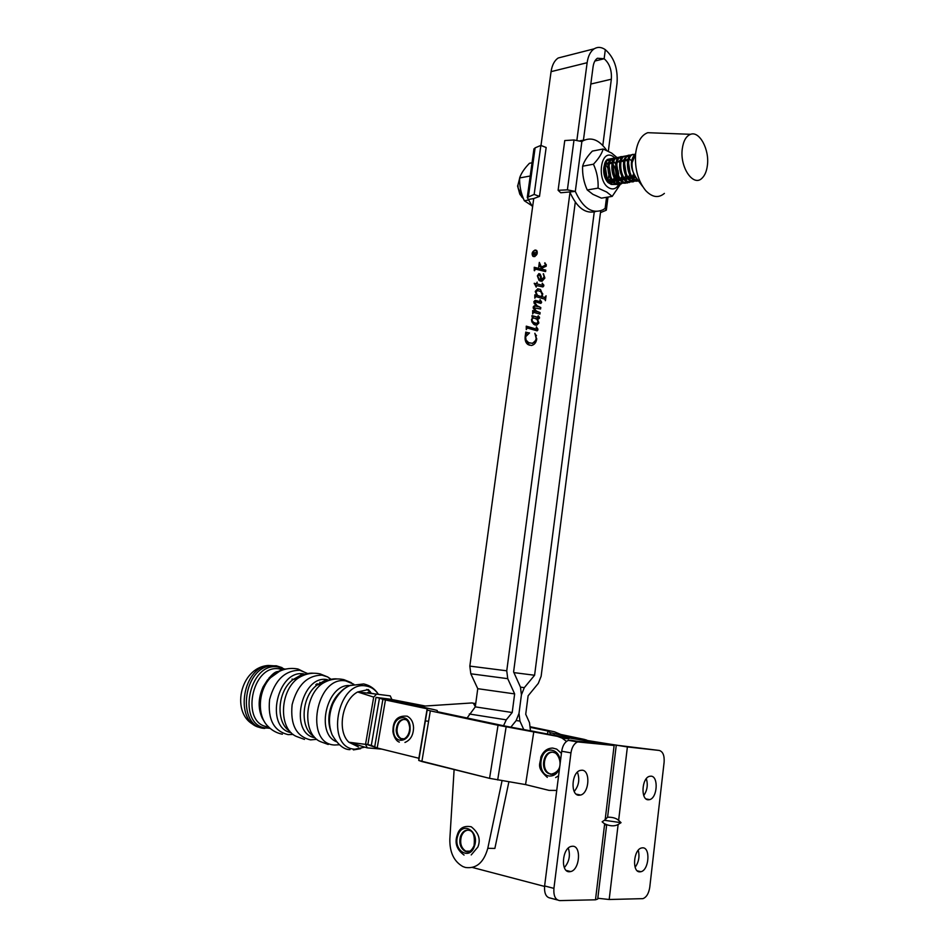 <?xml version="1.0" encoding="UTF-8"?>
<svg xmlns="http://www.w3.org/2000/svg" width="948" height="948" viewBox="0 0 948 948"><rect width="100%" height="100%" fill="white"/><g stroke="black" fill="none" stroke-linecap="round" stroke-linejoin="round"><path stroke-width="1.42" d="M603.141 149.002L592.334 151.099C587.215 156.444 583.98 161.48 582.617 166.208C582.25 174.479 583.79 182.395 587.25 189.967L592.915 194.328L601.423 198.144L612.207 196.378L606.673 192.017L598.07 188.119C598.484 179.847 596.944 171.872 593.448 164.205C598.638 158.731 601.873 153.671 603.141 149.002L611.661 153.09L617.148 157.688M611.365 184.457L607.881 182.419C604.67 178.674 603.295 173.863 603.746 167.962L604.421 164.845M607.016 181.412L611.14 184.327M607.218 160.674L610.204 159.809M611.045 159.963L612.953 160.911M604.966 177.608L605.132 175.913M604.006 168.697L603.734 168.045M607.123 181.542L607.526 180.831M608.024 179.682L608.912 175.024M607.846 168.199L605.677 164.514M606.803 163.032L608.237 164.288M615.359 179.682L614.316 180.807L615.098 179.302M615.536 177.975C616.591 172.951 615.75 168.424 613.036 164.395M612.135 163.376L610.962 162.452M608.296 182.751L609.445 183.083M610.796 183.094L612.325 182.597L610.642 182.964M614.719 157.783L613.048 156.491C600.511 147.829 596.174 181.175 609.019 187.917C612.965 189.967 616.236 188.83 618.807 184.516M582.617 166.208L593.448 164.205M587.25 189.967L598.07 188.119M620.739 183.77L612.207 196.378M613.735 161.551L615.762 164.111M618.001 170.237L618.617 174.1M618.072 180.452L617.764 181.056M617.266 181.862L615.904 183.367M615.264 183.829L612.941 184.481M617.361 175.593L616.034 178.71M532.586 206.937L527.266 197.457L534.162 194.435L540.858 145.423L546.155 147.497L539.495 196.414L533.736 198.547L469.829 666.112L506.753 670.805L569.997 192.349C576.988 207.896 585.627 214.26 595.925 211.463M534.162 194.435L539.495 196.414M540.858 145.423L535.11 147.852L533.89 149.298M528.688 199.412L533.736 198.547M418.886 706.438L472.009 702.942L473.384 703.238L475.315 706.722M528.925 199.969L524.327 200.751L531.792 205.657M532.041 162.772L529.458 163.269C524.445 168.448 521.163 173.342 519.623 177.963C519.421 185.879 520.985 193.475 524.327 200.751M529.636 176.103L519.623 177.963M519.8 194.139L517.584 186.033L519.623 179.847M520.499 195.217L517.596 186.033L520.037 194.506M521.981 196.674L522.881 197.303M519.623 178.39L517.94 185.038L518.118 188.071L521.566 196.757L523.414 198.606M523.095 197.812L518.118 188.071M612.598 159.655L611.733 159.157M611.128 158.909L607.704 159.347C601.542 162.392 603.663 180.961 611.294 184.422L617.041 184.457M617.622 184.54L612.42 184.232C604.777 180.76 602.655 162.191 608.817 159.134L611.768 158.589M616.425 158.932L615.584 158.446M614.968 158.198L611.531 158.624C605.381 161.681 607.514 180.286 615.134 183.77L620.881 183.793M621.473 183.876L616.259 183.568C608.628 180.084 606.507 161.48 612.657 158.411L615.596 157.866M620.276 158.221L619.447 157.735M618.831 157.487L615.394 157.901C609.244 160.97 611.377 179.61 618.997 183.106L624.945 183.165M625.336 183.225L620.122 182.905C612.503 179.409 610.37 160.757 616.508 157.7L619.459 157.143M621.248 156.55L619.257 157.178C613.119 160.248 615.252 178.935 622.872 182.443L627.303 183.035M629.223 182.549L624.009 182.241C616.39 178.734 614.257 160.034 620.383 156.965L623.322 156.42M628.014 156.776L627.221 156.313M626.604 156.053L623.144 156.456C617.018 159.525 619.151 178.26 626.77 181.767L632.754 181.838M633.134 181.886L627.908 181.578C620.288 178.058 618.155 159.311 624.282 156.242L627.209 155.697M629.045 155.093L627.055 155.721C620.94 158.79 623.073 177.572 630.681 181.104L636.452 181.115M637.044 181.21L631.818 180.902C624.222 177.371 622.078 158.577 628.192 155.508L631.119 154.962M632.968 154.358L630.977 154.986C624.874 158.067 627.007 176.885 634.615 180.428L638.668 181.127M638.596 181.044L635.764 180.227C628.157 176.684 626.024 157.854 632.126 154.773L635.042 154.228M619.719 162.926L619.34 162.227M625.787 172.631L624.542 164.525M623.618 162.321L623.156 161.48M629.65 171.695L628.477 164.051M634.165 175.072L633.169 178.094M632.719 179.018L631.546 180.736M631.036 181.281L629.768 182.265M636.606 178.354L635.456 180.049M634.947 180.594L633.667 181.601M638.205 180.511L637.589 180.926M707.386 165.402C706.675 171.126 704.921 175.356 702.148 178.07C693.486 187.431 679.562 167.31 682.299 148.718C683.413 140.825 686.174 136.026 690.571 134.308C699.553 130.729 709.614 149.677 707.386 165.402M664.394 193.404C658.481 198.357 652.248 197.409 645.695 190.595C638.099 181.104 634.722 168.981 635.575 154.228L635.729 152.806C637.376 141.785 641.381 135.078 647.757 132.696L654.736 132.957M635.243 154.062L634.923 154.251C629.745 160.556 630.207 168.46 636.298 177.963C633.122 173.922 631.712 168.839 632.079 162.712L634.022 156.325L635.397 154.654M632.612 160.899L634.828 155.152M519.848 193.392L522.502 196.224M607.004 177.679L605.239 166.493M607.692 182.17L610.382 178.532M610.808 176.897L609.078 165.888M608.166 164.644L605.985 163.08M608.403 182.846L612.218 181.293M612.87 180.499L614.197 177.786M614.624 176.103L612.929 165.284M612.005 163.992L609.825 162.392M608.841 162.215L605.488 164.905M608.059 179.729L613.036 182.182M614.114 181.933L616.058 180.594M616.71 179.8L618.037 177.027M618.463 175.309L616.804 164.679M615.88 163.352L613.676 161.693M612.704 161.516L609.339 164.146M611.946 179.113L616.899 181.518M617.966 181.269L619.921 179.907M620.573 179.089L621.9 176.269M615.845 178.497L620.786 180.855M621.852 180.594L623.796 179.208M624.448 178.378L625.775 175.51M626.178 173.685L624.602 163.471M623.654 162.049L621.45 160.295M620.466 160.082L617.112 162.606M619.755 177.869L624.673 180.179M625.739 179.907L627.695 178.508M628.346 177.667L629.662 174.74M630.076 172.856L628.536 162.878M627.576 161.397L625.36 159.596M624.365 159.371L621.023 161.835M623.701 177.252L628.595 179.504M629.662 179.231L631.605 177.797M632.257 176.944L633.572 173.958M631.522 160.745L629.282 158.885M628.299 158.648L624.957 161.065M627.647 176.624L632.529 178.828M633.584 178.544L635.539 177.086M631.617 175.984L636.452 178.153M560.446 761.185C559.474 754.75 556.512 751.065 551.546 750.141C538.938 748.245 536.651 775.109 549.402 776.009C553.94 776.222 557.317 773.698 559.521 768.449M551.57 774.255L549.342 773.521C540.775 769.586 544.045 751.337 553.146 752.226M552.411 774.326L551.76 774.279M557.377 736.359L533.854 731.382L525.559 784.589L489.559 778.344L421.872 761.528L418.755 760.462L418.874 758.258L377.197 747.972L365.584 744.014L371.308 745.424L379.473 698.119L376.012 697.384L379.473 698.119L371.308 745.424L377.197 747.972L418.874 758.258L427.157 708.808L379.473 698.119L382.885 699.351L374.65 747.178L382.885 699.351L385.445 699.98L377.197 747.972L385.445 699.98L427.157 708.808L418.755 760.462L489.559 778.344L525.559 784.589L549.082 790.383L525.559 784.589L533.854 731.382L498.044 725.256L430.333 710.858L427.192 710.04L427.157 708.808L418.72 760.379L427.145 709.981L418.755 760.462L427.192 710.04L430.333 710.858L421.872 761.528L430.333 710.858L498.044 725.256L489.559 778.344L498.044 725.256L506.149 726.76L497.688 779.979L506.149 726.76L557.377 736.359L562.117 738.125L566.489 741.407L562.117 738.125L568.93 738.895L562.117 738.125L557.377 736.359L564.202 737.129L557.377 736.359M556.725 790.431L549.082 790.383L556.725 790.431M317.177 684.966L315.779 684.669L317.177 684.966M291.996 679.1L293.536 679.42M316.371 684.231L318.457 684.669M382.885 698.249L434.089 709.649L437.194 710.455L437.419 711.711L505.083 726.073L564.202 737.129L505.083 726.073L437.419 711.711L437.194 710.455L434.089 709.649L392.401 700.845L386.346 698.984L406.088 702.551L405.886 703.7M577.877 738.67L584.217 739.381L560.825 734.463L554.414 731.785L530.501 726.796M584.217 739.381L586.871 740.175M425.308 706.011L389.699 699.103L376.012 697.384L367.86 744.571M318.35 684.101L316.988 683.816L318.35 684.101M406.088 702.551L423.211 706.153M530.548 727.4L547.908 731.038L547.517 733.598M547.908 731.038L550.255 732.697L577.273 738.563M584.643 139.996L580.081 140.766M606.779 150.531C599.373 139.877 591.445 136.642 583.008 140.825L581.871 141.584L575.306 191.437L560.754 192.764L558.111 190.287L567.39 189.861L575.306 191.437C582.973 208.169 592.192 214.295 602.975 209.816L605.132 208.37L606.341 210.172L600.475 212.625M581.871 141.584L574.002 139.972L564.759 140.553L558.111 190.287M582.048 770.203L580.152 770.428C571.478 772.561 570.341 795.384 578.932 795.265L580.674 795.04C589.36 792.943 590.592 770.297 582.048 770.203M572.604 846.232L571.158 846.422C562.069 848.341 560.422 872.409 569.428 871.745L570.72 871.567C579.821 869.683 581.562 845.794 572.604 846.232M595.486 899.806L597.714 899.06L606.578 825.59L604.646 823.919L595.486 899.806L559.758 900.6C555.374 899.948 553.431 895.884 553.916 888.383L544.614 885.942C544.128 893.395 546.084 897.448 550.468 898.1L557.436 899.972M563.859 737.058L604.966 743.943L568.385 740.352C564.878 741.869 562.65 745.495 561.702 751.231L570.957 752.866C571.905 747.095 574.133 743.445 577.628 741.917L614.126 745.484L605.156 819.747L602.134 821.833L604.646 823.919M544.555 886.416L472.519 867.491M568.516 737.556L614.126 745.484M570.957 752.866L553.916 888.383M574.204 791.473C578.884 785.726 579.951 779.28 577.415 772.17M564.333 867.598C569.227 861.933 570.554 855.44 568.314 848.105M544.614 885.942L561.702 751.231M605.156 819.747L607.585 817.2C612.55 817.105 616.236 818.171 618.629 820.364L621.047 822.663L618.132 824.487L609.185 899.498L597.821 898.266M648.254 799.792C640.54 799.934 641.689 778.118 649.475 776.341L650.992 776.163C658.67 776.222 657.45 797.872 649.653 799.626L648.254 799.792M639.888 871.84C631.83 872.48 633.406 849.562 641.512 847.974L642.673 847.82C650.695 847.394 649.048 870.134 640.931 871.71L639.888 871.84M563.669 737.011L618.25 745.412L659.227 750.449L627.386 746.941L618.629 820.364M604.208 823.551C609.647 826.241 614.292 826.549 618.132 824.487M570.269 737.757L627.386 746.941M659.227 750.449C662.901 751.539 664.524 755.449 664.121 762.18L649.771 887.21C648.788 893.443 646.512 897.258 642.945 898.645L609.185 899.498M646.323 778.675C648.124 784.778 647.259 790.407 643.763 795.538M638.253 850.249C639.817 856.518 638.774 862.182 635.124 867.266M621.047 822.663L604.362 820.293M393.574 730.197C393.361 745.14 410.78 742.711 410.105 727.697C410.152 712.659 392.887 715.456 393.574 730.197M403.125 739.156L401.205 738.611C398.598 737.094 397.2 734.297 396.999 730.244C397.449 723.597 400.032 719.923 404.749 719.248M264.468 721.772L262.383 718.442C257.844 708.642 258.093 698.107 263.129 686.826L267.561 679.846L279.624 671.208M330.994 731.702C327.842 723.134 328.138 714.034 331.883 704.388C334.383 698.51 337.796 693.936 342.121 690.665M368.345 689.563L357.645 691.981L376.581 694.126L373.702 697.1L365.525 744.358L367.291 747.877L381.499 749.098M366.817 747.759L348.864 742.225L358.391 746.894M365.525 744.358L348.864 742.225C336.682 731.015 342.181 699.991 357.645 691.981L373.702 697.1M391.927 699.577L390.244 695.879L376.581 694.126M269.208 677.63L269.943 678.33M530.43 730.292L529.494 722.649L525.725 714.247L528.107 695.82L538.31 683.366L541.13 676.303L600.712 210.823M608.332 151.253L617.053 83.116C618.001 68.517 614.091 57.366 605.322 49.663L605.322 49.663C601.399 46.985 597.702 46.701 594.218 48.798C590.474 51.322 588.115 55.968 587.132 62.71L576.905 140.067M523.58 729.154L519.954 721.12L519.006 713.382L521.412 694.86L524.315 687.655L534.589 675.249L594.337 211.286M513.923 672.618L534.589 675.249M602.809 145.459L611.341 79.217C611.922 70.259 609.517 63.433 604.149 58.752L605.322 49.663L604.137 58.752L597.43 58.243C595.131 59.795 593.673 62.627 593.081 66.775L583.375 140.624M604.137 58.752L594.87 61.039L604.149 58.752M533.606 256.197L534.909 256.541M535.075 250.379C532.421 251.73 531.745 253.566 533.037 255.913L534.281 256.233C536.935 254.894 537.623 253.045 536.331 250.699L535.075 250.379M534.234 256.6C537.22 255.095 537.99 253.021 536.544 250.379L535.122 250.011C532.148 251.528 531.378 253.602 532.835 256.244L534.234 256.6M536.544 250.379L535.537 250.367M502.049 780.702L487.793 848.306C483.764 862.609 476.299 868.996 465.385 867.456L462.873 866.555C453.95 861.495 449.601 852.323 449.838 839.063L454.116 769.539M534.257 270.595L534.234 267.277L542.102 269.22L539.85 265.878L538.701 267.028L539.329 262.395L541.403 267.016L545.396 265.191L544.922 262.786L546.249 266.175L542.055 268.071L542.849 269.41L545.787 270.133L545.598 271.59L535.419 269.078L534.542 270.737M534.234 283.689L536.45 283.772L537.149 282.113L536.912 283.89L542.931 285.443L542.398 283.251L543.844 285.869L542.908 286.948L536.687 285.561L536.177 287.102L534.293 283.227M532.693 313.93L532.669 310.577L536.367 311.489L534.53 310.103L533.143 307.105L534.293 305.766L537.433 306.524L534.21 303.407L533.878 301.654L535.193 300.35L540.514 301.784L540.099 299.663L541.628 302.448L540.834 303.396L535.561 301.914L534.731 302.412L537.101 305.754L540.787 307.531L540.585 309.012L533.997 307.839L536.26 310.991L540.099 312.615L539.91 314.096L533.629 312.366L532.693 313.93M526.27 329.631L526.259 326.159L536.841 329.217L536.473 326.859L537.954 329.809L537.137 330.852L527.195 327.996L526.27 329.631M563.657 56.596L558.242 57.982C554.462 60.482 552.08 65.045 551.072 71.657L540.988 145.471M525.725 332.464L529.494 332.938L525.619 336.765L526.01 340.024L528.652 342.631L531.816 343.223C534.139 342.915 535.584 341.327 536.153 338.448L534.909 333.269L536.71 339.135C536.07 342.809 534.281 344.93 531.342 345.487L527.752 344.42C525.702 342.738 524.825 340.19 525.145 336.777L525.725 332.464L526.424 332.333L525.784 332.061M532.101 317.142L531.994 315.625L538.571 317.473L538.405 315.838L539.542 317.995L538.725 318.884L536.971 318.54L538.879 322.972L536.639 325.259L533.783 324.334L531.864 321.846L531.472 319.417L533.049 317.414L532.101 317.142M534.814 298.193L534.802 294.816L536.71 295.326L535.253 291.427L537.753 288.773L540.561 289.638L542.659 294.733L541.972 296.724L544.922 297.423L546.072 295.8L545.408 300.706L544.863 299.165L536.604 296.807L535.762 296.653L534.814 298.193M541.19 276.52L541.308 279.636L544.045 277.172L543.453 273.735L544.887 278.06L541.948 281.343L539.08 280.466L537.35 275.856L538.879 273.605L540.159 274.102L541.19 276.52M487.793 848.306L494.868 848.436L508.886 781.827M510.936 727.045L516.103 720.658L519.006 713.382L521.412 694.86L520.452 687.087L513.603 671.907L575.282 202.208M467.08 718.003L475.292 706.864L477.756 688.686L470.812 673.791L469.829 666.112M506.753 670.805L507.737 678.673L514.646 693.9L512.204 712.517L506.256 719.84L503.542 725.741M477.756 688.686L514.646 693.9M475.292 706.864L512.204 712.517M526.424 332.333L529.482 333.056M529.292 342.903L531.816 343.223M532.456 343.496L536.663 339.443M536.758 338.709L536.153 338.448M536.509 335.628L534.85 333.779M529.268 345.238L525.725 339.23M525.808 334.371L526.697 333.791L526.057 333.518M526.697 333.791L526.365 332.736M526.898 328.15L526.259 326.159M526.898 326.432L535.94 329.027M537.48 329.501L537.184 328.826M537.824 329.11L537.101 328.399M537.741 328.672L536.165 327.297M532.729 317.331L531.994 315.625M532.622 315.909L538.44 317.45M539.448 317.177L538.808 316.881M539.436 317.165L537.919 316.051M535.11 325.057L531.864 321.846M532.503 322.13L532.089 320.483M535.087 323.244L537.232 323.73L538.677 322.296L537.67 319.618L535.75 318.291M533.523 317.841L531.958 319.381L532.266 320.898L533.57 322.403L536.592 323.458L538.037 322.012L537.03 319.334L533.523 317.841M537.67 319.618L537.03 319.334M538.677 322.296L538.037 322.012M537.232 323.73L536.592 323.458M533.321 312.532L532.669 310.577M533.309 310.873L536.367 311.489M536.995 311.785L534.53 310.103M535.158 310.399L533.25 308.278M533.89 308.562L533.143 307.105M533.771 307.401L534.933 306.05L534.293 305.766M534.933 306.05L537.433 306.524M538.061 306.82L534.21 303.407M534.85 303.692L533.878 301.654M534.506 301.95L535.821 300.635L535.193 300.35M536.841 300.753L540.514 301.784M541.438 301.772L540.704 301.108M541.344 301.405L539.874 300.03M539.258 306.986L540.775 307.614M540.087 312.698L537.445 311.702M535.442 296.795L534.802 294.816M535.43 295.112L536.71 295.326M537.338 295.622L535.253 291.427M535.893 291.723L538.381 289.081L537.753 288.773M538.381 289.081L540.016 289.27M544.922 297.423L541.972 296.724M538.488 295.776L542.007 296.736M542.718 293.643L540.206 291.202M538.879 295.894L541.284 296.534L542.197 294.591L540.775 291.569L537.54 290.586L535.952 292.138L537.398 295.183L539.519 296.191M541.912 296.831L541.284 296.534M534.921 283.523L536.45 283.772M541.841 285.158L536.912 283.89M543.559 285.739L543.24 285.147M543.797 285.064L543.05 284.542M543.69 284.838L542.138 283.63M536.604 286.154L534.862 283.985M541.995 279.553L541.308 279.636M542.623 279.861L544.673 277.48L544.045 277.172M544.673 277.48L543.168 273.972M540.265 281.129L537.954 277.42M538.18 275.276L539.507 273.913L538.879 273.605M540.68 277.231L539.649 275.323L538.713 275.015L537.789 276.141L538.974 278.831L540.834 279.624L540.277 275.619M539.945 279.376L541.474 279.719M541.462 279.933L540.834 279.624M534.873 269.196L534.234 267.277M534.862 267.585L542.102 269.22M542.742 269.528L539.85 265.878M539.554 265.736L539.768 264.137M545.396 265.191L541.403 267.016M546.024 265.499L545.716 264.717M546.344 265.025L545.61 264.291M546.238 264.599L544.638 263.189M545.775 270.275L542.849 269.41M532.859 255.747L533.463 256.553L532.835 256.244M537.149 251.184L536.402 250.734M532.977 253.234L532.859 254.088L534.115 254.135L534.032 252.204L532.977 253.234M534.115 254.135L532.859 254.088M534.897 253.389L536.663 251.469L534.447 254.147L536.248 254.502M533.949 252.156L534.577 253.234M534.447 254.147L536.224 254.645L532.468 254.502L533.724 251.682M457.884 835.532C452.409 849.953 469.687 861.353 474.438 846.185C479.889 831.455 462.458 820.518 457.884 835.532M468.502 851.731L465.835 851.174C461.178 848.093 459.685 843.163 461.356 836.373C462.814 832.486 465.113 830.401 468.265 830.081M535.11 147.852L528.415 196.592M549.342 773.521L550.527 774.279C564.356 771.79 560.517 756.551 555.315 752.973L552.755 752.167C543.477 750.662 539.72 769.409 548.525 773.461L550.93 774.208L554.319 773.71M550.243 732.685L550.018 734.131L550.255 732.697M554.189 733.705L553.999 734.973M574.002 139.972L567.39 189.861M606.542 197.303L605.132 208.37M579.607 741.68L570.376 740.127M401.205 738.611L400.376 738.528C401.431 740.886 409.323 738.611 409.714 727.851C409.121 723.3 407.924 720.587 406.099 719.733C400.388 718.418 397.082 721.902 396.157 730.161C396.359 734.214 397.757 737.011 400.376 738.528L404.215 738.836M268.521 726.855C239.785 724.924 251.682 663.41 279.506 668.933L282.611 669.667M291.19 732.697C264.125 727.874 277.468 668.518 304.118 673.969M315.139 737.769C288.417 733.776 301.097 674.324 327.297 679.621M336.54 741.751C314.997 733.468 327.013 683.484 349.788 685.57M269.848 728.1L266.898 728.064C236.218 726.678 248.494 661.123 278.084 667.013L284.483 669.217M264.8 728.408C236.846 727.554 242.285 668.909 270.5 665.887L276.295 665.78L282.089 667.629M282.386 734.214C276.804 733.1 272.064 730.529 268.154 726.488C257.299 716.617 257.868 692.384 269.279 679.052C274.304 673.056 279.968 669.691 286.26 668.944M293.169 734.427L288.216 734.641C273.842 731.192 267.644 719.485 269.599 699.529C274.884 680.024 284.981 670.283 299.864 670.283L308.373 673.838M319.796 682.252L320.981 684.053M289.827 731.204C275.299 722.625 277.373 690.808 293.145 679.515L303.49 674.917M304.474 739.404L296.451 736.454C278.522 729.213 279.411 691.447 297.826 678.341C302.957 674.407 308.219 672.713 313.622 673.234M316.857 739.345L310.517 739.878C296.297 736.466 290.159 724.734 292.114 704.672C297.352 685.06 307.342 675.225 322.083 675.177L327.747 676.979L331.61 679.657M313.989 736.501C299.426 728.36 301.417 696.152 317.13 685.001L327.368 680.569M328.233 744.488L320.614 741.692C302.803 734.819 303.704 696.733 321.988 683.816C327.013 679.989 332.132 678.365 337.37 678.946M339.337 744.773L334.561 745.01C303.822 743.931 316.229 675.047 345.842 680.937L353.817 684.243M350.002 749.643C343.875 749.702 337.915 744.761 332.12 734.807C328.364 725.196 328.612 714.887 332.855 703.89C337.156 694.126 343.164 687.893 350.902 685.179M364.66 747.202L354.896 749.193C325.022 748.209 337.097 680.249 365.892 685.961C370.988 686.719 375.159 689.516 378.394 694.363M261.056 727.649C234.429 724.45 241.159 668.293 268.379 665.46L277.29 666.065M368.416 689.575L371.237 693.154M325.437 679.479L326.337 680.545M300.563 673.862L301.677 674.976M516.198 720.527L519.954 721.12M520.476 687.134L524.315 687.655M590.805 84.04L611.341 79.217M551.072 71.657L587.132 62.71M470.812 673.791L507.737 678.673M469.307 713.986L506.256 719.84M538.251 317.485L537.611 317.201M535.999 306.204L535.359 305.92M539.993 301.76L539.365 301.464M544.721 297.577L544.093 297.281M542.078 268.557L541.45 268.248M543.797 266.542L543.157 266.234M465.835 851.174L464.982 851.15C468.478 852.975 471.5 851.162 474.047 845.699C474.984 837.096 473.692 832.071 470.196 830.638C465.942 829.156 462.707 831.052 460.503 836.349C458.832 843.139 460.325 848.081 464.982 851.15L469.912 851.174M533.961 148.812L527.266 197.457M475.742 703.546L473.384 703.238M517.584 186.033L517.94 185.038M607.704 159.347L608.817 159.134M611.531 158.624L612.657 158.411M615.382 157.901L616.508 157.7M619.257 157.178L620.383 156.965M623.144 156.456L624.282 156.242M627.055 155.721L628.192 155.508M630.977 154.986L632.126 154.773M636.369 178.046L642.602 186.424M632.079 162.712L635.575 154.228M690.571 134.308L647.757 132.696M561.429 753.399L556.689 749.121L552.684 748.067C547.233 748.185 543.287 751.207 540.846 757.132C540.585 763.851 535.561 766.778 547.316 777.384M558.585 775.784L555.623 777.585M608 197.066L606.4 209.709M583.008 140.825L581.16 141.205M616.212 745.649L607.585 817.2M568.385 740.352L577.628 741.917M570.72 871.567L566.264 870.454M580.674 795.04L576.218 794.151M640.931 871.71L637.317 870.845M649.653 799.626L646.05 798.927M399.345 742.118C394.724 740.803 392.413 731.797 392.97 730.375C393.1 720.077 397.864 715.349 407.249 716.19C411.266 718.442 413.364 722.305 413.553 727.78M413.553 727.815C413.328 735.233 410.46 740.104 404.95 742.438M425.32 720.895L428.508 721.262M278.214 671.492L278.167 671.504C274.458 671.457 269.445 676.552 263.129 686.826M304.261 674.597L300.919 675.095L293.145 679.515L297.826 678.341C304.96 673.72 312.413 672.25 320.211 673.921L327.747 676.979L330.461 679.467M328.091 680.261L324.323 680.794L317.13 685.001L321.988 683.816C329.003 679.361 336.327 677.974 343.946 679.669L351.104 682.56L353.177 684.42M329.169 680.332L328.245 680.261M284.803 669.146L276.946 666.006L268.379 665.46C239.536 667.309 230.091 714.626 255.131 725.386M267.561 679.846L269.279 679.052C277.515 670.331 287.09 666.977 298.004 669.015L307.389 673.625M331.883 704.388L332.855 703.89C339.514 690.369 347.051 686.707 350.013 685.546L363.712 683.946C369.957 685.333 374.863 688.805 378.418 694.363M360.655 748.695L353.403 749.904M269.99 728.23L269.031 728.337M366.698 689.445L370.253 691.59L367.658 692.538L375.977 694.161M558.242 57.982L594.218 48.798M527.752 344.42L528.391 344.693M538.144 316.217L538.772 316.502M533.783 324.334L534.423 324.619M536.272 318.635L536.912 318.919M535.182 310.671L535.821 310.956M536.509 305.872L537.137 306.157M540.775 291.569L541.403 291.866M534.411 283.831L535.039 284.127M539.08 280.466L539.72 280.762M536.959 251.019L536.331 250.699M464.07 855.072C456.687 849.645 454.424 842.926 457.291 834.915C459.235 828.137 463.892 825.424 471.263 826.786C478.669 832.711 480.885 839.407 477.922 846.884M477.863 847.05L471.215 854.93"/></g></svg>
